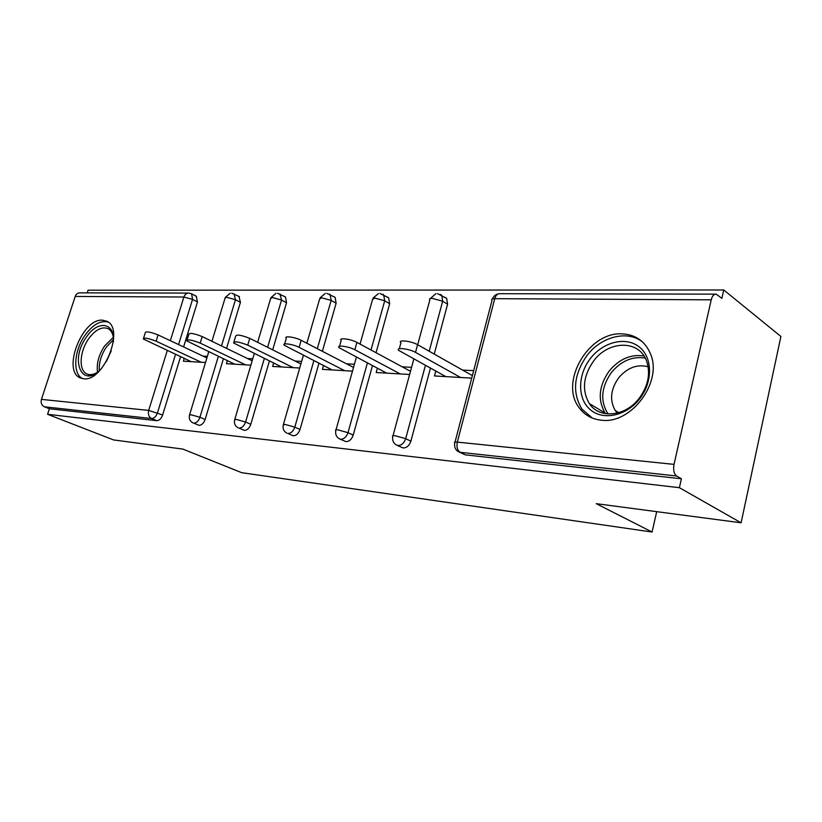 <?xml version="1.0" encoding="UTF-8"?>
<svg xmlns="http://www.w3.org/2000/svg" width="822" height="822" viewBox="0 0 822 822"><rect width="100%" height="100%" fill="white"/><g stroke="black" fill="none" stroke-linecap="round" stroke-linejoin="round"><path stroke-width="1.23" d="M622.254 333.876C588.357 331.502 558.878 382.672 579.366 407.989C584.791 415.233 592.21 419.312 601.622 420.227C631.142 424.286 662.696 382.189 650.613 354.159C645.28 341.377 635.827 334.616 622.254 333.876M102.524 320.169C82.025 318.186 61.64 371.606 80.628 378.038L83.628 378.757C103.593 382.055 125.057 328.543 106.829 321.248L102.524 320.169M723.761 289.971L721.88 298.365L716.157 294.142C713.917 293.947 712.273 295.838 711.225 299.825L674.03 464.379C673.084 469.978 673.937 473.842 676.578 475.989L681.407 478.784L679.404 487.693L741.105 522.802L780.9 336.465L723.761 289.971L88.088 290.207L87.224 292.868M741.105 522.802L596.227 503.67L652.072 532.029L656.696 511.654M652.072 532.029L241.699 472.681L182.813 449.079L113.518 439.924L47.584 414.298L49.392 408.77L156.817 420.669L151.649 418.542L44.357 406.798L49.392 408.77M44.357 406.798C41.593 405.328 40.617 402.862 41.439 399.379L75.213 296.444C76.199 293.916 77.864 292.724 80.217 292.858L188.002 293.074M679.404 487.693L47.584 414.298M205.5 362.492L183.398 361.187L184.251 358.433M207.36 356.368L203.096 356.132M681.407 478.784L465.355 454.854L459.221 452.1M196.181 296.177L197.486 301.921L183.604 346.946M180.583 356.738L162.633 414.997C161.246 418.675 159.304 420.566 156.817 420.669M444.815 297.266L446.685 298.417L447.589 304.243L434.232 354.077M430.461 368.143L410.887 441.167C409.325 445.637 406.746 447.898 403.14 447.959L396.934 445.257M387.316 297.03L388.652 297.821L389.659 303.708L376.055 352.73M372.469 365.656L353.213 435.095C351.693 439.369 349.268 441.548 345.939 441.62L339.763 438.999M334.133 296.804L335.099 297.348L336.126 303.205L322.378 351.302M318.957 363.262L300.02 429.485C298.53 433.595 296.249 435.691 293.166 435.773L287.936 433.451C291.019 433.369 293.3 431.252 294.8 427.132L300.02 429.485M284.802 296.588L285.501 296.968L286.529 302.743L272.688 349.843M269.411 360.981L250.802 424.296C249.354 428.252 247.196 430.276 244.329 430.368L239.11 428.108C241.966 428.015 244.134 425.981 245.583 422.005L250.802 424.296M238.935 296.372L240.435 302.321L226.553 348.384M223.409 358.803L205.13 419.477C203.712 423.289 201.667 425.241 198.996 425.344L193.807 423.155C196.468 423.042 198.513 421.08 199.941 417.257L205.13 419.477M227.334 360.673L226.42 363.714L250.864 365.153M252.755 358.803L247.443 358.515M273.623 363.047L272.637 366.437L299.711 368.03M301.623 361.423L295.139 361.074M323.498 365.564L322.419 369.366L352.474 371.133M354.395 364.259L346.576 363.838M377.38 368.235L376.199 372.52L409.623 374.483M411.565 367.331L402.205 366.828M435.773 371.071L434.468 375.952L471.725 378.141M473.678 370.66L462.57 370.064M143.573 338.171L145.278 332.746C145.895 331.122 150.169 331.852 158.081 334.914L156.118 341.192C148.186 338.14 143.922 337.4 143.316 338.983L191.177 361.649M156.118 341.192L201.236 362.235M158.081 334.914L206.887 357.919M187.077 339.959L188.772 334.431C189.379 332.612 193.848 333.331 202.191 336.578L200.198 343.093C191.845 339.856 187.375 339.126 186.779 340.904L234.753 364.208M200.198 343.093L245.562 364.845M202.191 336.578L252.159 360.796M233.951 341.89L235.647 336.27C236.233 334.215 240.928 334.914 249.744 338.366L247.72 345.137C238.894 341.705 234.198 340.986 233.623 342.99L281.607 366.961M247.72 345.137L293.238 367.65M249.744 338.366L300.893 363.951M284.618 343.986L286.292 338.263C283.456 335.489 295.221 337.092 301.15 340.308L299.105 347.346C293.166 344.161 281.391 342.527 284.248 345.261L332.098 369.931M299.105 347.346L344.654 370.671M301.15 340.308L353.511 367.434M339.548 346.257L341.192 340.452C337.924 337.369 350.809 338.952 356.912 342.404L354.847 349.751C348.723 346.329 335.838 344.706 339.126 347.737L386.669 373.137M354.847 349.751L400.273 373.938M356.912 342.404L410.486 371.287M399.297 348.733L400.91 342.846C397.139 339.424 411.329 340.966 417.586 344.695L415.511 352.371C409.233 348.672 395.043 347.079 398.824 350.46L445.853 376.62M415.511 352.371L460.618 377.483M417.586 344.695L472.393 375.603M101.219 368.883C82.169 389.7 69.305 360.334 86.331 337.236C97.767 319.563 115.501 322.296 113.292 342.281M113.282 336.907C112.491 332.807 110.744 330.054 108.052 328.636C101.825 326.313 95.331 329.735 88.56 338.89C79.436 351.621 78.501 370.876 87.111 374.02C90.04 375.212 93.389 374.688 97.15 372.469M106.346 361.639L111.237 350.86M108.237 322.132C100.644 320.107 92.886 324.495 84.985 335.314C73.939 350.747 72.459 374.061 82.58 378.613M639.547 398.947C626.148 416.168 602.762 420.813 590.114 409.541C577.26 398.516 577.578 374.904 590.371 358.526C602.968 341.993 625.573 336.188 639.033 346.771C652.689 357.097 653.151 381.881 639.547 398.947M593.638 360.94C583.117 376.075 581.678 390.286 589.343 403.571C599.146 419.066 625.265 416.826 639.167 398.341C648.373 385.672 650.788 373.065 646.411 360.529C638.715 339.609 608.403 340.555 593.638 360.94M617.271 413.086L615.216 410.497C609.451 400.201 610.592 389.32 618.647 377.853C627.371 367.65 637.214 363.951 648.157 366.766M642.773 342.127C627.463 329.704 601.098 336.578 586.887 355.659C573.622 374.822 572.009 392.68 582.048 409.233L592.292 418.059M41.439 399.379L148.679 410.404L167.267 350.562M170.339 340.688L183.902 297.019L75.213 296.444M175.538 354.395L157.475 412.839C156.077 416.528 154.146 418.429 151.649 418.542C148.813 416.949 147.826 414.237 148.679 410.404L162.633 414.997M197.486 301.921L192.543 299.413L183.902 297.019C184.929 294.245 186.645 292.93 189.05 293.074L191.629 293.844L192.543 299.413L178.58 344.572M711.225 299.825L494.741 298.674L457.34 442.113L674.03 464.379M676.578 475.989L460.186 452.306L465.355 454.854M457.34 442.113C456.405 446.983 457.351 450.384 460.186 452.306L458.049 451.525C455.275 449.542 454.176 446.747 454.751 443.161C453.723 442.226 454.587 441.876 457.34 442.113M715.181 294.142L499.94 293.711C497.546 293.526 495.81 295.18 494.741 298.674C491.977 298.735 491.053 299.393 491.957 300.647L455.028 442.092M191.31 293.68L196.561 296.372M240.435 302.321L235.462 299.722L226.523 297.245L225.033 298.242L211.942 341.305M218.333 356.388L199.941 417.257L190.827 414.73L189.461 415.244C188.783 418.788 189.995 421.367 193.088 422.97M234.075 293.803L235.462 299.722L221.498 345.939M286.529 302.743L281.545 300.051L267.612 347.305M264.324 358.474L245.583 422.005L236.13 419.384L234.599 419.98C233.931 423.587 235.143 426.217 238.246 427.882M336.126 303.205L331.153 300.41L317.302 348.672M313.86 360.673L294.8 427.132L284.967 424.399L283.241 425.087C282.583 428.745 283.796 431.437 286.888 433.153M389.659 303.708L384.696 300.801L370.999 349.997M367.393 362.975L347.994 432.67L353.213 435.095M447.589 304.243L442.668 301.222L429.207 351.251M425.416 365.369L405.688 438.671L410.887 441.167M279.983 293.937L281.545 300.051L272.267 297.492L270.602 298.622L257.635 342.322M329.386 294.081L330.125 294.543L331.153 300.41L321.515 297.749L319.635 299.054L306.863 343.267M382.713 294.245L383.699 294.903L384.696 300.801L374.668 298.037L372.541 299.527L360.046 344.099M337.76 429.824C335.715 429.649 335.057 429.906 335.797 430.615C335.171 434.293 336.373 437.037 339.414 438.835L340.709 439.225C344.038 439.154 346.463 436.965 347.994 432.67L337.76 429.824M440.438 294.42L441.763 295.386L442.668 301.222L432.218 298.345C429.834 298.386 429.033 298.961 429.803 300.061L417.689 344.747M395.022 435.711C392.649 435.506 391.909 435.814 392.772 436.616C392.166 440.294 393.337 443.068 396.286 444.949L397.93 445.493C401.537 445.421 404.126 443.15 405.688 438.671L395.022 435.711M97.51 372.202C96.4 363.684 98.743 354.96 104.538 346.041L113.323 337.349M113.415 339.64L106.326 347.11C101.168 354.95 98.825 362.821 99.308 370.732M589.343 403.571L605.156 413.065C597.481 399.903 598.837 385.867 609.225 370.979C619.274 358.988 630.875 353.984 644.047 355.988M645.28 358.094C632.488 356.029 621.196 360.837 611.404 372.51C601.108 387.368 599.998 401.187 608.075 413.969M230.17 293.259L225.29 297.41M208.747 351.816L189.625 414.72M239.449 296.65L231.701 293.166M275.945 293.351L270.89 297.677M254.306 353.563L234.784 419.374M285.501 296.968L277.487 293.259M325.204 293.454L319.953 297.954M303.38 355.351L283.436 424.388M335.099 297.348L326.755 293.351M378.377 293.567L372.9 298.263M356.388 357.169L336.023 429.803M388.652 297.821L379.918 293.464M435.937 293.68L430.204 298.602M413.826 358.988L393.029 435.691M446.685 298.417L437.458 293.577M498.461 293.814C495.604 294.42 493.59 296.146 492.409 298.982M90.749 375.562L87.111 374.02M615.216 410.497L618.781 412.675"/></g></svg>

